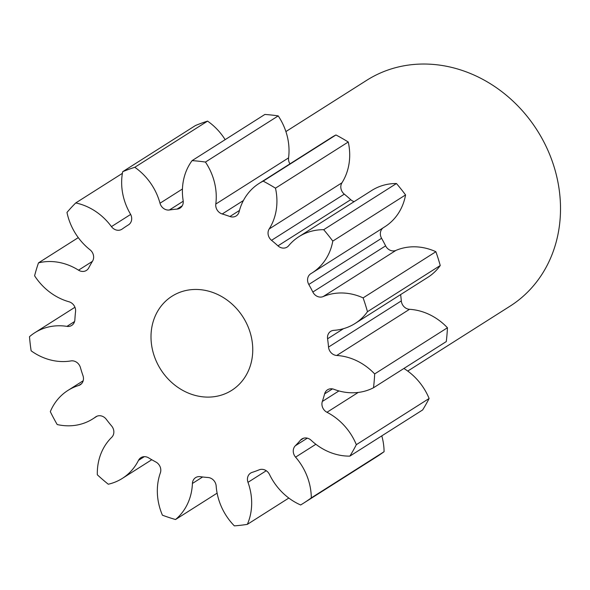 <?xml version="1.0" encoding="UTF-8"?>
<svg xmlns="http://www.w3.org/2000/svg" width="590" height="590" viewBox="0 0 590 590"><rect width="100%" height="100%" fill="white"/><g stroke="black" fill="none" stroke-linecap="round" stroke-linejoin="round"><path stroke-width="0.89" d="M175.65 294.159A55.733 48.793 -122.4 0 0 172.022 296.217A55.733 48.793 -122.4 0 0 159.44 367.378A55.733 48.793 -122.4 0 0 228.101 392.402A55.733 48.793 -122.4 0 0 231.73 390.337A55.733 48.793 -122.4 0 0 244.312 319.175A55.733 48.793 -122.4 0 0 175.65 294.159M407.742 371.073L510.055 306.166A133.753 117.093 -122.4 0 0 540.248 135.376A133.753 117.093 -122.4 0 0 375.454 75.336A133.753 117.093 -122.4 0 0 366.744 80.284L285.899 131.57M323.681 229.694L396.458 183.52A189.486 165.886 -122.4 0 1 405.566 194.929L332.79 241.104A189.486 165.886 -122.4 0 0 323.681 229.694A57.186 50.062 57.6 0 0 302.7 234.525A57.186 50.062 57.6 0 0 298.975 236.642A57.186 50.062 57.6 0 0 288.65 245.735A8.474 7.419 57.6 0 1 287.116 247.085A8.474 7.419 57.6 0 1 286.57 247.394A8.474 7.419 57.6 0 1 277.956 245.853L350.733 199.678A8.474 7.419 -122.4 0 0 354.162 201.632M263.184 181.145L335.961 134.97A189.486 165.886 -122.4 0 1 348.255 142.006L275.478 188.173A189.486 165.886 -122.4 0 0 263.184 181.145A57.186 50.062 57.6 0 0 262.786 181.344A57.186 50.062 57.6 0 0 259.069 183.453A57.186 50.062 57.6 0 0 239.12 211.766A8.474 7.419 57.6 0 1 236.162 215.962A8.474 7.419 57.6 0 1 235.609 216.272A8.474 7.419 57.6 0 1 229.916 216.515L239.459 210.46M243.397 200.534L222.224 213.971A8.474 7.419 57.6 0 1 215.793 204.059A57.186 50.062 57.6 0 0 205.445 162.066A189.486 165.886 -122.4 0 0 192.089 160.628A57.186 50.062 57.6 0 0 183.143 200.541A8.474 7.419 57.6 0 1 180.061 208.093A8.474 7.419 57.6 0 1 179.508 208.403A8.474 7.419 57.6 0 1 177.03 209.096L182.258 205.785M183.225 201.212L169.396 209.988A8.474 7.419 57.6 0 1 160.001 203.233A57.186 50.062 57.6 0 0 134.793 167.294A189.486 165.886 -122.4 0 0 122.691 171.69A57.186 50.062 57.6 0 0 130.412 213.993A8.474 7.419 57.6 0 1 128.509 224.834A8.474 7.419 57.6 0 1 128.443 224.879A139.328 121.975 57.6 0 0 127.241 225.631A139.328 121.975 57.6 0 0 122.182 229.045A8.474 7.419 57.6 0 1 121.872 229.252A8.474 7.419 57.6 0 1 121.319 229.569A8.474 7.419 57.6 0 1 111.444 226.619L130.656 214.428M111.444 226.619A57.186 50.062 57.6 0 0 75.734 202.945A189.486 165.886 -122.4 0 0 66.98 212.43A57.186 50.062 57.6 0 0 90.034 249.799A8.474 7.419 57.6 0 1 92.549 261.134A139.328 121.975 57.6 0 0 88.751 267.86A8.474 7.419 57.6 0 1 86.413 270.427A8.474 7.419 57.6 0 1 85.86 270.744A8.474 7.419 57.6 0 1 78.529 270.176L92.401 261.37M78.529 270.176A57.186 50.062 57.6 0 0 38.49 262.867A189.486 165.886 -122.4 0 0 34.596 275.788A57.186 50.062 57.6 0 0 68.993 301.77A8.474 7.419 57.6 0 1 75.557 311.594A139.328 121.975 57.6 0 0 74.878 319.714A8.474 7.419 57.6 0 1 71.692 325.437A8.474 7.419 57.6 0 1 71.147 325.746A8.474 7.419 57.6 0 1 66.936 326.373L74.569 321.528M66.936 326.373A57.186 50.062 57.6 0 0 38.549 330.599A57.186 50.062 57.6 0 0 34.825 332.716A57.186 50.062 57.6 0 0 29.5 336.691A189.486 165.886 -122.4 0 0 31.137 350.821A57.186 50.062 57.6 0 0 70.933 360.918A8.474 7.419 57.6 0 1 80.41 367.533A139.328 121.975 57.6 0 0 82.969 375.638A8.474 7.419 57.6 0 1 80.277 384.761A8.474 7.419 57.6 0 1 79.724 385.078A8.474 7.419 57.6 0 1 78.684 385.491L81.619 383.633M298.975 236.642L371.752 190.467A57.186 50.062 57.6 0 1 375.476 188.358A57.186 50.062 57.6 0 1 396.458 183.52M259.069 183.453L331.846 137.286A57.186 50.062 57.6 0 1 335.562 135.169A57.186 50.062 57.6 0 1 335.961 134.97M96.332 416.496L95.514 417.019A57.186 50.062 57.6 0 1 92.814 418.878A57.186 50.062 57.6 0 1 57.193 424.542A189.486 165.886 -122.4 0 1 50.312 411.65A57.186 50.062 57.6 0 1 67.924 390.433A57.186 50.062 57.6 0 1 71.648 388.316A57.186 50.062 57.6 0 1 78.684 385.491M348.255 142.006A57.186 50.062 57.6 0 1 341.957 182.789A8.474 7.419 -122.4 0 0 344.309 194.147L271.533 240.314A139.328 121.975 57.6 0 1 277.956 245.853M271.533 240.314A8.474 7.419 57.6 0 1 269.18 228.964L341.957 182.789M275.478 188.173A57.186 50.062 57.6 0 1 269.18 228.964M222.224 213.971A139.328 121.975 57.6 0 1 229.916 216.515M169.396 209.988A139.328 121.975 57.6 0 1 177.03 209.096M95.514 417.019A8.474 7.419 57.6 0 1 95.912 416.747A8.474 7.419 57.6 0 1 106.266 419.276A139.328 121.975 57.6 0 0 111.613 425.973A8.474 7.419 57.6 0 1 111.724 437.315A57.186 50.062 57.6 0 0 97.328 474.795A189.486 165.886 -122.4 0 0 108.272 484.22A57.186 50.062 57.6 0 0 122.322 478.409L151.77 459.728M144.314 456.667L138.488 460.37A57.186 50.062 57.6 0 1 122.322 478.409M138.488 460.37A8.474 7.419 57.6 0 1 140.877 457.693A8.474 7.419 57.6 0 1 148.651 457.877A139.328 121.975 57.6 0 0 155.871 462.007A8.474 7.419 57.6 0 1 160.355 472.878A57.186 50.062 57.6 0 0 162.427 515.195A189.486 165.886 -122.4 0 0 175.54 519.525L217.113 493.151M202.643 476.978L192.414 483.468A57.186 50.062 57.6 0 1 175.54 519.525M192.414 483.468A8.474 7.419 57.6 0 1 195.607 477.627A8.474 7.419 57.6 0 1 200.239 476.668A139.328 121.975 57.6 0 0 208.078 477.509A8.474 7.419 57.6 0 1 216.169 486.035A57.186 50.062 57.6 0 0 234.341 525.867A189.486 165.886 -122.4 0 0 247.357 524.355L288.812 498.056M266.26 470.739L247.984 482.332A57.186 50.062 57.6 0 1 247.357 524.355M247.984 482.332A8.474 7.419 57.6 0 1 250.632 473.084A8.474 7.419 57.6 0 1 252.114 472.391A139.328 121.975 57.6 0 0 259.217 469.81A8.474 7.419 57.6 0 1 269.512 474.5A57.186 50.062 57.6 0 0 300.649 504.974A189.486 165.886 -122.4 0 0 303.385 503.277A189.486 165.886 -122.4 0 0 311.306 497.879L384.083 451.704A57.186 50.062 57.6 0 0 381.796 435.863M315.864 444.277L295.575 457.147A57.186 50.062 57.6 0 1 311.306 497.879M295.575 457.147A8.474 7.419 57.6 0 1 295.302 445.789L307.324 438.164M303.651 438.186L300.443 440.221A139.328 121.975 57.6 0 1 295.302 445.789M300.443 440.221A8.474 7.419 57.6 0 1 301.896 438.967A8.474 7.419 57.6 0 1 311.151 440.28A57.186 50.062 57.6 0 0 349.87 456.122A189.486 165.886 -122.4 0 0 356.338 444.668L429.114 398.493A57.186 50.062 57.6 0 0 403.899 368.47M358.241 392.439L326.971 412.277A57.186 50.062 57.6 0 1 356.338 444.668M326.971 412.277A8.474 7.419 57.6 0 1 322.332 401.466L338.925 390.934M332.48 388.891L324.618 393.877A139.328 121.975 57.6 0 1 322.332 401.466M324.618 393.877A8.474 7.419 57.6 0 1 327.546 389.798A8.474 7.419 57.6 0 1 333.903 389.289A57.186 50.062 57.6 0 0 373.507 387.755A189.486 165.886 -122.4 0 0 374.665 373.927L447.441 327.752A57.186 50.062 57.6 0 0 409.512 309.308L336.735 355.475A57.186 50.062 57.6 0 1 374.665 373.927M336.735 355.475A8.474 7.419 57.6 0 1 328.534 347.075L401.311 300.907A8.474 7.419 -122.4 0 0 409.512 309.308M343.52 328.667L327.575 338.785A139.328 121.975 57.6 0 1 328.534 347.075M327.575 338.785A8.474 7.419 57.6 0 1 330.68 331.359A8.474 7.419 57.6 0 1 333.829 330.341A57.186 50.062 57.6 0 0 355.055 323.497L427.831 277.33A57.186 50.062 57.6 0 0 440.243 265.53A189.486 165.886 -122.4 0 0 435.885 251.716A57.186 50.062 57.6 0 0 395.956 250.396L323.18 296.571A57.186 50.062 57.6 0 1 363.108 297.884L435.885 251.716M363.108 297.884A189.486 165.886 -122.4 0 1 367.467 311.697A57.186 50.062 57.6 0 1 355.055 323.497M323.18 296.571A8.474 7.419 57.6 0 1 312.84 292.035L385.617 245.86A8.474 7.419 -122.4 0 0 395.956 250.396M383.08 227.888A8.474 7.419 -122.4 0 0 381.575 238.294L308.799 284.469A139.328 121.975 57.6 0 1 312.84 292.035M308.799 284.469A8.474 7.419 57.6 0 1 310.76 273.738A8.474 7.419 57.6 0 1 310.93 273.635A57.186 50.062 57.6 0 0 312.088 272.927L384.864 226.752A57.186 50.062 57.6 0 0 405.566 194.929M332.79 241.104A57.186 50.062 57.6 0 1 312.088 272.927M344.309 194.147A139.328 121.975 57.6 0 1 350.733 199.678M381.575 238.294A139.328 121.975 57.6 0 1 385.617 245.86M400.625 294.587A139.328 121.975 57.6 0 1 401.311 300.907M373.507 387.755L446.283 341.581A189.486 165.886 -122.4 0 0 447.441 327.752M349.87 456.122L422.647 409.947A189.486 165.886 -122.4 0 0 429.114 398.493M303.385 503.277L376.162 457.11A189.486 165.886 -122.4 0 0 384.083 451.704M134.793 167.294L207.569 121.12A189.486 165.886 -122.4 0 0 195.467 125.522L122.691 171.69M207.569 121.12A57.186 50.062 57.6 0 1 225.151 139.653M205.445 162.066L278.222 115.898A189.486 165.886 -122.4 0 0 264.866 114.453L192.089 160.628M278.222 115.898A57.186 50.062 57.6 0 1 288.569 157.891A8.474 7.419 -122.4 0 0 289.941 163.865M75.734 202.945L122.388 173.349M38.49 262.867L78.278 237.623M367.467 311.697L440.243 265.53M160.001 203.233L182.443 188.992M215.793 204.059L288.569 157.891M34.825 332.716L74.945 307.265M67.924 390.433L83.183 380.757M92.814 418.878L97.129 416.142M127.241 225.631L128.812 224.635"/></g></svg>

